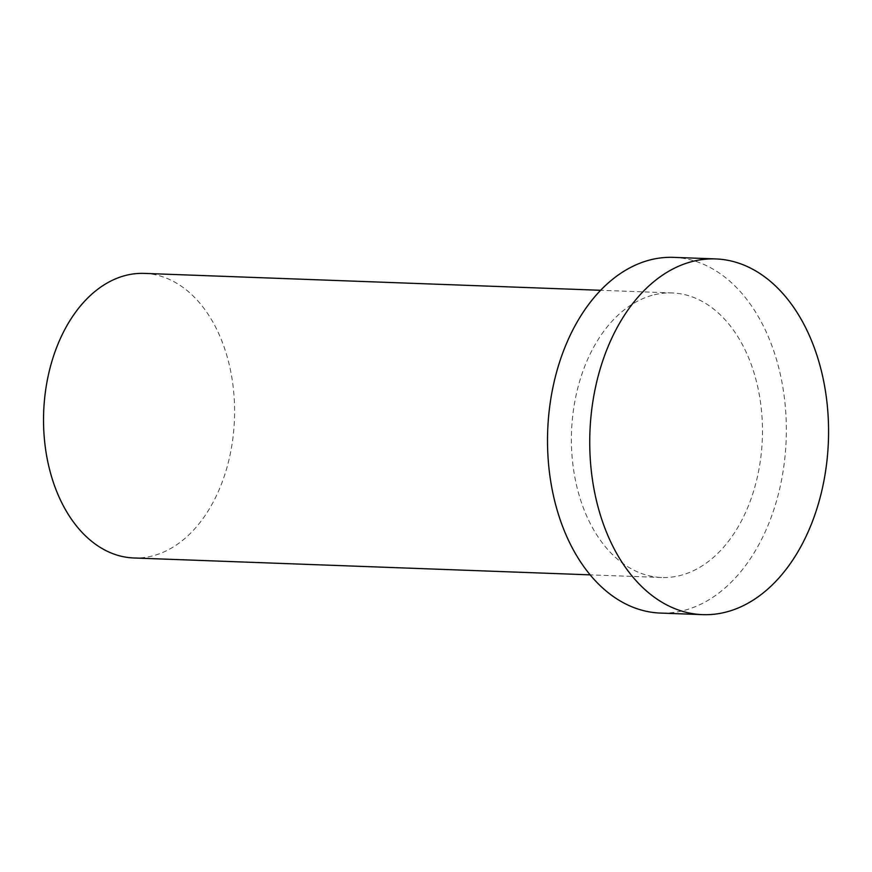 <?xml version="1.0" encoding="UTF-8"?>
<svg xmlns="http://www.w3.org/2000/svg" width="872" height="872" viewBox="0 0 872 872"><rect width="100%" height="100%" fill="white"/><g stroke="black" fill="none" stroke-linecap="round" stroke-linejoin="round"><path stroke-width="0.65" stroke-dasharray="4.36 3.27" d="M144.338 273.394A142.387 95.462 -87.9 0 1 234.459 419.214A142.387 95.462 -87.9 0 1 133.798 557.971M673.511 257.36A177.975 119.322 -87.9 0 1 786.173 439.63A177.975 119.322 -87.9 0 1 660.344 613.071M654.392 294.747A142.387 95.462 -87.9 0 1 672.192 292.938A142.387 95.462 -87.9 0 1 762.324 438.747A142.387 95.462 -87.9 0 1 661.663 577.504A142.387 95.462 -87.9 0 1 571.465 444.971A142.387 95.462 -87.9 0 1 654.392 294.747M672.192 292.938L600.655 290.289M661.663 577.504L590.115 574.855"/><path stroke-width="1.31" d="M590.115 574.855L133.798 557.971A142.387 95.462 -87.9 0 1 43.6 425.427A142.387 95.462 -87.9 0 1 126.527 275.214A142.387 95.462 -87.9 0 1 144.338 273.394L600.655 290.289M693.491 261.197A177.975 119.322 -87.9 0 1 715.738 258.93A177.975 119.322 -87.9 0 1 828.4 441.199A177.975 119.322 -87.9 0 1 702.581 614.64A177.975 119.322 -87.9 0 1 589.821 448.971A177.975 119.322 -87.9 0 1 693.491 261.197M702.581 614.64L660.344 613.071A177.975 119.322 -87.9 0 1 547.594 447.412A177.975 119.322 -87.9 0 1 651.264 259.638A177.975 119.322 -87.9 0 1 673.511 257.36L715.738 258.93"/></g></svg>
